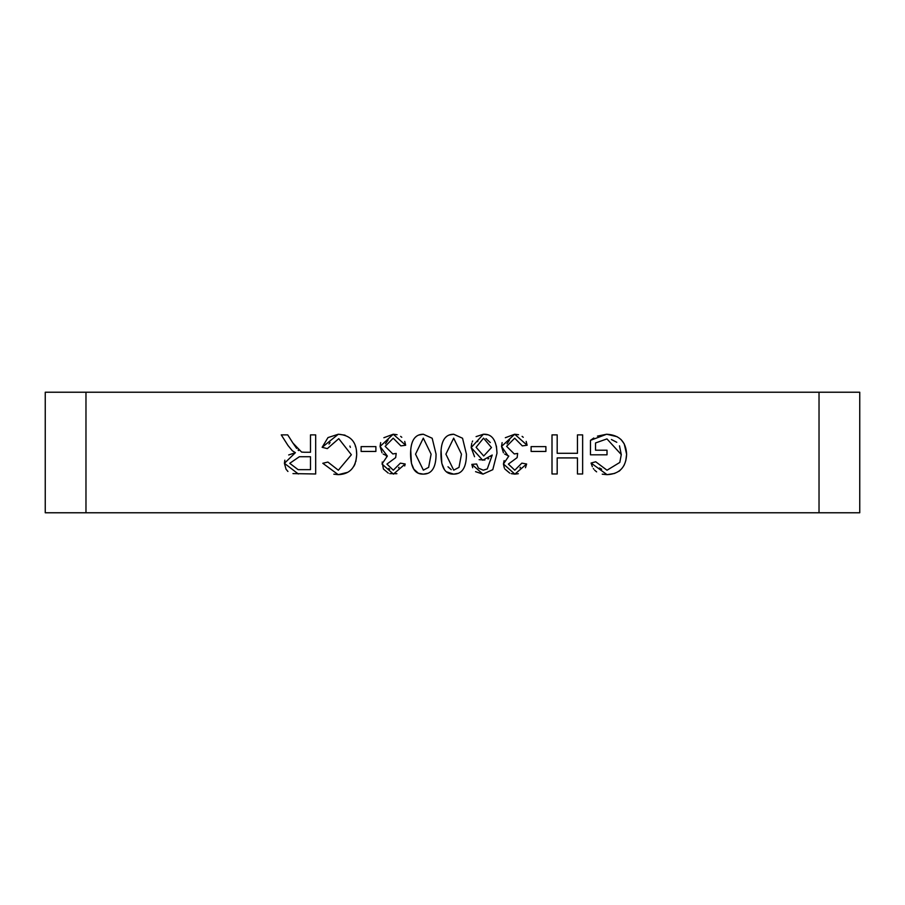 <?xml version="1.0" encoding="UTF-8"?>
<svg xmlns="http://www.w3.org/2000/svg" width="905" height="905" viewBox="0 0 905 905"><rect width="100%" height="100%" fill="white"/><g stroke="black" fill="none" stroke-linecap="round" stroke-linejoin="round"><path stroke-width="1.36" d="M330.065 442.522L329.024 444.027M350.371 447.375L349.907 446.052M347.724 472.308L338.232 474.661L333.832 474.186M356.412 450.633L356.706 454.729C355.903 467.602 349.749 474.254 338.232 474.661L322.791 463.281L327.893 462.059L338.346 470.227L351.366 454.763L338.764 438.665L327.327 448.62L322.135 447.308L327.995 437.579L338.323 434.23L345.054 435.158M322.135 447.308L338.323 434.23C350.608 435.147 356.728 441.979 356.706 454.729L355.857 461.505M355.167 463.598L354.624 464.876M354.364 465.396L353.923 466.211M355.258 445.871L355.597 446.912M531.111 451.448L531.111 446.618L545.896 446.618L545.896 451.448L531.111 451.448M592.356 466.72L591.067 463.043L595.716 461.765L607.017 470.227L619.801 462.444L621.283 454.582L606.95 438.902L595.535 442.952L595.535 450.204L607.017 450.204L607.017 454.819L590.479 454.819L590.479 440.339L593.804 437.997M597.447 436.12L606.655 434.23L617.12 436.696M590.479 440.339L606.655 434.23C619.348 434.943 626.011 441.629 626.622 454.253L625.762 460.837M621 439.479L624.224 443.835L626.622 454.253C626.045 467.252 619.518 474.05 607.04 474.661L602.255 474.175M624.371 464.638L623.952 465.498M620.14 470.374L618.771 471.415M614.744 473.417L607.04 474.661L591.067 463.043M596.621 471.856L594.619 470.159M593.759 469.118L593.329 468.496M621.283 454.582L619.484 445.837M616.78 442.296L611.418 439.513M599.483 467.998L601.633 469.197M496.393 445.984L496.992 453.179L492.795 469.661L482.965 474.13L475.544 471.663M472.704 467.715L471.844 464.378L476.618 463.994L478.428 468.134L483.259 470.193L487.286 468.914L492.23 455.023L490.996 456.64M476.087 436.629L483.406 434.23L487.343 434.762M474.548 456.708L471.166 447.579L471.731 443.36M472.206 441.979L472.636 440.995M484.876 460.034L479.107 459.672M488.802 458.496L487.976 458.959M477.953 441.007L477.478 441.708M490.306 442.568L485.951 438.586M491.483 447.545L483.53 438.156L476.109 447.274L483.711 456.007L491.483 447.545M492.23 455.023L482.727 460.238L471.166 447.579L483.406 434.23C491.947 433.789 496.483 440.102 496.992 453.179L492.795 469.661L482.965 474.13L471.844 464.378M582.639 434.886L582.639 473.982L577.458 473.982L577.458 457.919L557.186 457.919L557.186 473.982L552.005 473.982L552.005 434.886L557.186 434.886L557.186 453.303L577.458 453.303L577.458 434.886L582.639 434.886M449.072 435.056L453.665 434.23L462.546 438.246L466.426 454.163L466.29 458.122M444.242 469.209L441.821 463.405L441.074 450.204M445.848 437.183L446.595 436.515M458.281 473.304L453.665 474.13L446.618 471.856M447.986 466.765L451.233 469.661M459.005 467.365L461.471 454.163L453.665 438.156L445.894 454.163L453.733 470.159L459.005 467.365M440.95 454.163C440.939 440.893 445.181 434.253 453.665 434.23L462.546 438.246L466.426 454.163C466.414 467.489 462.172 474.152 453.665 474.13C445.317 474.401 441.074 467.749 440.95 454.163M526.178 441.402L527.117 445.249L522.321 445.882L514.662 438.19L506.619 446.357L514.278 453.948L517.649 453.416L517.14 457.613L508.384 464.084L514.787 470.193L521.846 463.134L526.642 463.994L525.477 467.727M509.549 439.988L506.992 443.767M505.329 437.726L514.696 434.23L518.542 434.717M522.095 436.368L523.248 437.296M503.429 452.749L501.528 446.448L514.696 434.23L527.117 445.249M508.361 456.29L501.528 446.448L502.128 442.613M504.334 468.021L503.429 463.994L508.825 456.075L504.651 454.039M518.35 473.7L514.877 474.13L503.429 463.994L504.119 460.611M526.642 463.994L514.877 474.13L511.223 473.632M509.719 473.1L504.866 469.016M519.968 467.874L520.42 467.263M418.71 435.056L423.302 434.23L432.183 438.246L436.063 454.163L435.927 458.122M418.133 473.032L413.868 469.209L411.458 463.405L410.712 450.204M415.486 437.183L416.232 436.515M427.918 473.304L423.302 474.13L418.777 473.315M428.642 467.365L431.108 454.163L423.302 438.156L415.531 454.163L423.359 470.159L428.642 467.365M410.576 454.163C410.576 440.893 414.818 434.253 423.302 434.23L432.183 438.246L436.063 454.163C436.052 467.489 431.798 474.152 423.302 474.13C414.954 474.401 410.712 467.749 410.576 454.163M375.892 446.618L375.892 451.448L361.118 451.448L361.118 446.618L375.892 446.618M383.867 437.726L393.234 434.23L397.08 434.717M400.632 436.368L401.786 437.296M404.716 441.402L405.666 445.249L400.87 445.882L393.211 438.19L385.157 446.357L392.815 453.948L396.186 453.416L395.677 457.613L386.921 464.084L393.324 470.193L400.383 463.134L405.191 463.994L404.705 465.962M381.978 452.749L380.066 446.448L380.666 442.613M386.458 456.527L387.363 456.075L383.188 454.039M388.256 473.1L383.403 469.016L382.193 462.036M396.888 473.7L389.761 473.632M398.517 467.874L398.958 467.263M388.709 468.462L389.693 469.243M388.087 439.988L385.53 443.767M405.191 463.994L393.415 474.13L381.978 463.994L387.363 456.075L380.066 446.448L393.234 434.23L405.666 445.249M288.684 454.966L295.403 452.67L292.304 450.735L288.016 445.52L281.251 434.886L287.722 434.886L292.903 443.02L301.603 452.081L304.499 452.251L310.483 452.251L310.483 434.886L315.675 434.886L315.675 473.982L292.971 473.598M287.937 471.46L286.037 469.197L284.408 463.315L284.837 460.181M298.322 473.982L284.408 463.315L295.403 452.67L292.304 450.735L288.016 445.52M298.118 469.661L310.483 469.661L310.483 456.72L299.374 456.72L289.747 463.315L298.118 469.661M292.903 443.02L296.636 448.405M298.062 450.034L298.661 450.577M819.025 512.773L859.75 512.773L859.75 392.227L819.025 392.227L819.025 512.773L85.975 512.773L85.975 392.227L45.25 392.227L45.25 512.773L85.975 512.773M819.025 392.227L85.975 392.227"/></g></svg>
